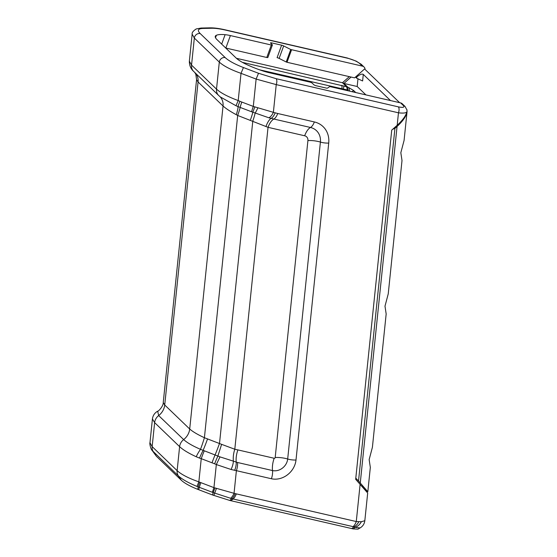 <?xml version="1.0" encoding="UTF-8"?>
<svg xmlns="http://www.w3.org/2000/svg" width="557" height="557" viewBox="0 0 557 557"><rect width="100%" height="100%" fill="white"/><g stroke="black" fill="none" stroke-linecap="round" stroke-linejoin="round"><path stroke-width="0.84" d="M358.527 481.011L367.822 491.727L370.328 467.414L369.152 459.602L372.403 447.299L386.168 313.967L384.991 306.162L388.243 293.859L402.008 160.527L400.831 152.722L404.083 140.42L407.028 111.887C406.318 116.155 402.996 121.015 397.064 126.467L394.934 128.361L358.527 481.011L355.805 478.122M367.822 491.727L361.737 486.017M349.733 91.16L348.8 87.637L347.115 86.774L342.701 82.527M363.289 74.394C361.959 73.642 359.808 74.492 356.828 76.943L356.682 78.217L362.614 80.967L363.289 74.394L390.499 100.559M355.477 77.061L357.044 78.426M365.914 94.892L357.183 86.495L357.991 78.69M392.741 129.231L394.934 128.361M407.063 111.212L407.028 111.887M364.591 68.964L399.641 102.669M347.561 86.948L343.913 83.439L351.098 77.047M356.682 78.217A0.94 0.808 -46.1 0 1 356.807 76.963M348.807 87.63L353.646 90.526L355.749 92.553M357.183 86.495L343.913 83.439M347.624 90.673L347.436 89.956L343.544 89.099A6.566 2.569 97.1 0 1 343.578 89.74M347.436 89.956L346.607 86.732L342.458 82.742L349.33 76.643M152.061 450.348L178.372 475.901C182.055 479.278 188.273 482.787 197.018 486.435A9.385 0.355 -66.2 0 1 198.849 481.868C188.6 478.247 181.359 474.501 177.133 470.644L152.152 446.623L149.972 442.724C149.36 443.295 150.891 449.596 152.061 450.348L156.378 456.253L181.352 480.273C184.618 483.267 190.083 486.289 197.749 489.352L212.572 494.992L213.185 492.597L231.816 498.682L353.061 526.637A9.385 4.254 -77 0 0 356.278 521.547L361.354 521.721L364.828 520.718L367.683 493.022L355.679 479.312L391.731 130.129L397.183 125.276C402.495 120.437 405.754 115.953 406.951 111.825L406.986 109.792M405.134 106.533A4.693 4.038 133.9 0 0 404.995 106.394A4.693 4.038 133.9 0 0 404.988 106.387L402.293 103.797A4.693 4.038 133.9 0 0 400.601 102.892L329.779 86.558L327.516 88.097A2.346 0.55 -160 0 1 326.214 88.062L316.167 85.75A1.88 0.439 -160 0 1 313.842 84.706L312.212 83.139A1.88 0.439 20 0 0 309.894 82.102L268.954 72.661A18.764 4.379 -160 0 1 262.793 70.92A35.752 8.348 20 0 1 246.995 64.689A23.457 5.479 -160 0 1 236.064 57.963L216.972 39.596A23.457 5.479 -160 0 1 215.301 36.275A23.457 5.479 -160 0 1 216.408 35.265A35.752 8.348 20 0 1 225.105 34.68A18.764 4.379 -160 0 1 230.389 35.571L271.329 45.013A1.88 0.439 20 0 0 272.401 44.992A1.88 0.439 20 0 0 272.269 44.727L270.639 43.161A1.88 0.439 -160 0 1 270.507 42.896A1.88 0.439 -160 0 1 271.579 42.868L281.626 45.187A2.346 0.55 -160 0 1 283.666 45.925L290.74 49.51L286.201 61.98L287.015 62.273L354.586 77.855L365.016 68.588A4.693 4.038 -46.1 0 0 364.076 67.035L361.382 64.445A4.693 4.038 133.9 0 0 361.382 64.445A4.693 4.038 133.9 0 0 359.69 63.54L362.384 66.13A4.693 4.038 -46.1 0 1 364.076 67.035M290.74 49.51L362.384 66.13M225.021 29.806A4.693 2.131 103 0 1 225.063 29.813L347.296 57.998A4.693 2.131 103 0 1 347.31 57.998A4.693 2.131 103 0 1 347.805 58.276C353.124 59.662 357.086 61.416 359.69 63.54M218.797 95.595A9.385 8.07 -46.1 0 1 218.713 95.512L220.363 96.96L236.001 105.746L238.208 100.559C228.001 96.793 220.774 92.984 216.513 89.134L219.305 62.099C223.559 65.984 230.8 69.729 241.021 73.336L256.123 79.073L276.237 84.615L398.471 112.799C403.226 113.391 406.046 113.064 406.951 111.825M236.426 58.297L342.458 82.742M346.607 86.732L242.413 62.356M353.152 528.906L357.956 529.15L360.107 527.925L355.06 527.361L353.152 528.906L351.787 528.586L353.897 526.901L355.025 527.375M212.572 494.992L229.742 500.444L351.787 528.586M192.144 34.186L189.352 61.228C189.352 65.496 190.807 68.915 193.739 71.491A9.385 8.07 -46.1 0 1 193.711 71.47A9.385 8.07 -46.1 0 1 191.538 65.113L189.359 61.186M194.658 72.285L195.82 74.29L196.579 79.686L198.069 81.976L223.044 105.997C225.787 108.511 230.201 111.414 236.279 114.707A14.078 1.943 111 0 0 238.027 106.589L240.158 107.424A9.385 0.543 -69.2 0 1 241.815 102.056L239.886 101.297A9.385 0.446 112.4 0 0 238.027 106.589L236.001 105.746M236.279 114.707L237.679 115.466A14.078 0.822 110.8 0 0 240.158 107.424L251.646 111.783A9.385 0.543 -69.2 0 1 253.296 106.422L241.815 102.056M251.646 111.783L268.864 117.785A9.385 4.414 -72 0 0 273.376 112.333L253.296 106.422L256.123 79.073L258.525 73.273L243.43 67.536C234.901 64.222 228.83 60.915 225.209 57.608L200.228 33.587C197.101 30.398 197.951 28.686 202.783 28.449L211.716 28.254C215.308 28.191 219.924 28.811 225.564 30.099L347.805 58.276M268.864 117.785L273.849 119.031A9.385 4.254 -77 0 0 277.727 113.503L273.376 112.333L276.237 84.615A4.693 2.131 -77 0 0 276.077 78.669L258.525 73.273M237.505 462.484L219.994 456.879L200.499 449.325A14.078 1.058 108.3 0 0 204.412 437.725L237.679 115.466L268.035 127.33A14.078 6.385 103 0 1 273.849 119.031L310.472 127.476A16.759 14.412 -46.1 0 1 320.4 142.07L287.684 459.01A12.066 10.381 -46.1 0 1 272.505 470.554L237.505 462.484A9.385 4.254 103 0 1 236.384 470.665L271.391 478.742A19.572 16.835 133.9 0 0 296.004 460.012L328.721 143.072A24.264 20.874 133.9 0 0 314.35 121.948L277.727 113.503M314.35 121.948A9.385 4.254 -77 0 1 310.472 127.476A14.078 6.385 103 0 0 304.658 135.776L268.035 127.33L234.803 449.241A14.078 6.287 101.2 0 0 233.39 461.377A9.385 3.224 110.2 0 1 231.085 469.488L236.384 470.665L234.051 493.307L213.944 487.64L198.849 481.868L201.244 458.669L214.64 463.8A9.385 0.439 -67.6 0 1 217.864 456.079L221.616 444.347L204.412 437.725C197.617 434.571 192.715 431.668 189.7 429.008L164.726 404.988L163.243 402.523L196.565 79.686M219.994 456.879L216.325 464.552L231.085 469.488M204.231 450.912A9.385 0.543 110.8 0 0 201.244 458.669L199.531 458.098A9.385 0.912 -65.4 0 1 203.089 450.453A14.078 0.822 110.8 0 0 207.566 438.846M157.687 411.177C154.665 412.89 152.91 415.48 152.423 418.961L154.63 422.624L179.612 446.644A9.385 8.07 133.9 0 1 183.643 439.591C187.201 442.773 192.819 446.018 200.499 449.325A9.385 1.762 119.7 0 0 196.217 456.747L199.531 458.098M181.352 480.273L178.372 475.901A9.385 8.07 133.9 0 1 177.133 470.644L179.612 446.644C182.968 449.812 188.503 453.182 196.217 456.747M219.938 96.612A14.078 12.108 133.9 0 1 223.044 105.997L189.7 429.008A14.078 12.108 133.9 0 1 183.643 439.591L158.668 415.571L157.68 411.184C158.104 411.776 163.605 406.004 163.243 402.523M212.043 462.776A9.385 0.543 110.8 0 1 215.037 455.02A14.078 0.822 110.8 0 0 219.521 443.386L252.781 121.182A14.078 0.891 110 0 0 255.106 113.134A9.385 0.759 -67.5 0 0 257.807 107.912M234.664 470.352A9.385 3.941 -74 0 0 236.224 462.164A14.078 6.385 103 0 1 237.902 449.91L234.803 449.241L221.616 444.347M216.415 488.468L213.811 495.465M197.018 486.435L199.329 487.326L198.717 489.728M200.833 482.661A9.385 0.543 110.8 0 0 199.329 487.326L212.447 492.304A9.385 0.543 -69.2 0 1 213.944 487.64L216.325 464.552L214.64 463.8M230.466 498.348A9.385 4.372 -73.5 0 0 234.051 493.307L235.145 493.606A9.385 4.289 104 0 1 231.816 498.682L229.742 500.444M358.847 521.651A9.385 6.036 112.9 0 1 353.897 526.901L353.061 526.637M361.354 521.721C359.871 524.527 357.775 526.407 355.06 527.361M200.938 28.059A4.693 3.913 88.7 0 1 201.119 28.045L196.245 28.936C193.182 30.913 191.817 32.654 192.151 34.172L194.33 38.078L219.305 62.099A4.693 4.038 -46.1 0 1 225.209 57.608M202.783 28.449A4.693 3.913 88.7 0 0 201.119 28.045L210.052 27.85C214.187 27.801 219.193 28.456 225.063 29.813A4.693 2.131 103 0 1 225.564 30.099M210.052 27.85A4.693 3.913 88.7 0 1 211.716 28.254M239.886 101.297L238.208 100.559L241.021 73.336L243.43 67.536M397.183 125.276L398.471 112.799A4.693 2.131 -77 0 0 398.311 106.853L276.077 78.669M286.201 61.98L279.127 58.394L283.666 45.925M281.626 45.187L277.087 57.656A2.346 0.55 -160 0 1 279.127 58.394M271.329 45.013L266.789 57.482A1.88 0.439 20 0 0 267.868 57.462L272.401 44.992M266.789 57.482L225.85 48.048L230.389 35.571M343.307 89.677A6.566 2.778 -84.3 0 0 343.251 89.043L259.444 69.771M344.059 85.875L343.251 89.043M347.115 86.774L348.362 90.847M356.243 76.379L356.828 76.943M360.268 482.933L397.064 126.467M353.646 90.526L352.101 91.71M287.015 62.273L291.555 49.803M360.128 484.235L356.278 521.547L235.145 493.606M271.259 43.752L271.579 42.868M218.713 95.512A9.385 8.07 -46.1 0 1 218.692 95.491A9.385 8.07 -46.1 0 1 216.513 89.134L191.538 65.113L194.33 38.078A4.693 4.038 -46.1 0 1 200.228 33.587M254.841 106.923L252.801 112.229A14.078 0.822 110.8 0 1 250.323 120.27M275.172 112.869A9.385 4.324 104.9 0 1 271.057 118.369A14.078 5.319 102.7 0 0 265.954 126.585M304.658 135.776A5.493 4.728 -46.1 0 1 307.917 140.559A14.078 4.825 -174.1 0 1 320.4 142.07A9.385 3.217 5.9 0 0 328.721 143.072M307.917 140.559L275.193 457.506A14.078 4.825 5.9 0 1 287.684 459.01A9.385 3.217 5.9 0 0 296.004 460.012M275.193 457.506A0.808 0.689 -46.1 0 1 274.183 458.272A14.078 6.385 103 0 0 272.505 470.554A9.385 4.254 103 0 1 271.391 478.742M195.577 73.259A14.078 12.108 133.9 0 1 198.069 81.976L164.726 404.988A14.078 12.108 133.9 0 1 158.668 415.571A9.385 8.07 133.9 0 0 154.63 422.624L152.152 446.623A9.385 8.07 133.9 0 0 153.398 451.88L156.378 456.253M274.183 458.272L237.902 449.91M236.314 493.885A9.385 4.254 103 0 1 233.098 498.975L230.911 500.722M197.749 489.352L198.201 486.902A9.385 0.508 111.4 0 1 199.761 482.251M212.447 492.304L213.185 492.597L214.939 487.967M404.988 106.387A4.693 4.038 133.9 0 0 403.296 105.482C404.876 107.376 403.212 107.835 398.311 106.853M400.601 102.892L403.296 105.482M225.105 34.68L221.665 44.114M215.496 37.751L216.408 35.265M342.005 89.378A6.566 2.98 -77 0 0 342.005 88.807L341.907 85.298M361.389 64.459L356.202 61.124L347.31 58.005M193.711 71.47L218.692 95.491M149.972 442.718L152.423 418.955M364.828 520.718C364.403 523.872 362.837 526.274 360.114 527.925M404.995 106.394L407.049 110.154"/></g></svg>
